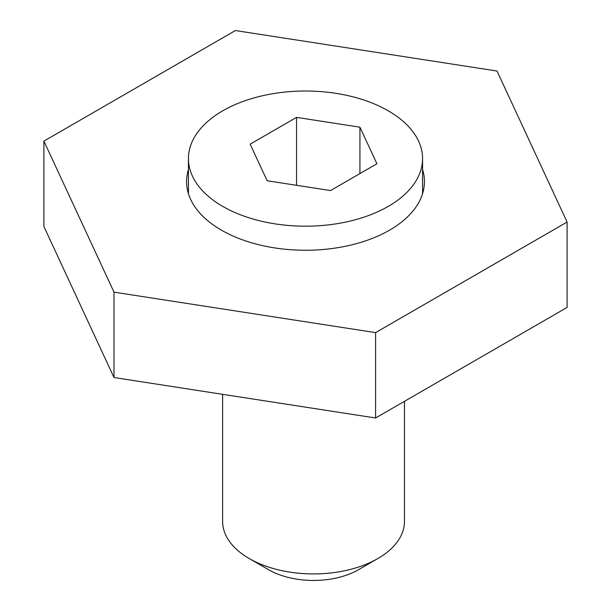 <?xml version="1.0" encoding="UTF-8"?>
<svg xmlns="http://www.w3.org/2000/svg" width="611" height="611" viewBox="0 0 611 611"><rect width="100%" height="100%" fill="white"/><g stroke="black" fill="none" stroke-linecap="round" stroke-linejoin="round"><path stroke-width="0.92" d="M188.44 169.446A118.931 68.669 0 0 0 186.569 181.582A118.931 68.669 0 0 0 221.403 230.141A118.931 68.669 0 0 0 351.012 245.026A118.931 68.669 0 0 0 424.431 181.582A118.931 68.669 0 0 0 422.56 169.446M43.9 141.118L113.997 292.15L113.997 377.522L375.597 417.993L567.1 307.425L567.1 222.053L497.003 71.021L235.403 30.55L43.9 141.118L43.9 226.49L113.997 377.522M113.997 292.15L375.597 332.621L375.597 417.993M375.597 332.621L567.1 222.053M377.827 558.553L358.542 569.689A63.643 36.744 180 0 1 268.535 569.689L249.25 558.553A90.917 52.493 0 0 0 377.827 558.553A90.917 52.493 0 0 0 404.459 521.435L404.459 401.328M222.725 206.396A117.06 67.584 0 0 0 350.294 221.045A117.06 67.584 0 0 0 422.56 158.608A117.06 67.584 0 0 0 388.275 110.812A117.06 67.584 0 0 0 260.706 96.164A117.06 67.584 0 0 0 188.44 158.608A117.06 67.584 0 0 0 222.725 206.396M267.137 180.749L330.52 190.556L376.918 163.771L359.932 127.18L296.556 117.373L250.159 144.158L267.137 180.749M222.618 394.324L222.618 521.435A90.917 52.493 0 0 0 249.242 558.553A90.917 52.493 0 0 0 249.25 558.553L268.535 569.689M296.556 185.301L296.556 117.373M359.932 173.577L359.932 127.18M422.56 193.725L422.56 158.608M188.44 193.725L188.44 158.608"/></g></svg>

